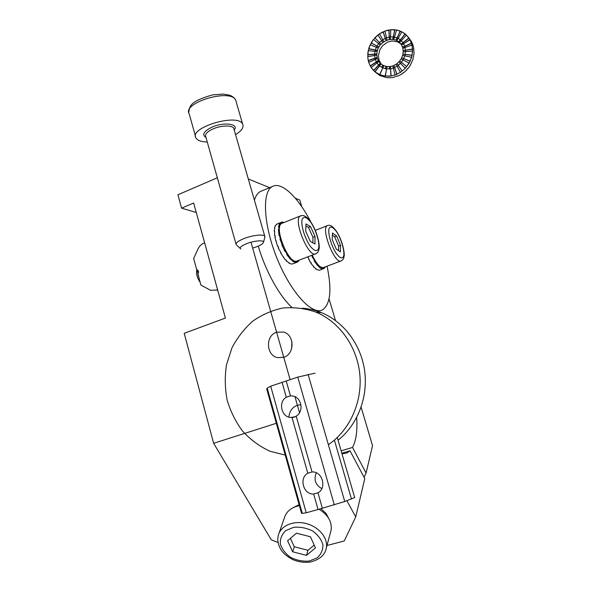 <?xml version="1.0" encoding="UTF-8"?>
<svg xmlns="http://www.w3.org/2000/svg" width="592" height="592" viewBox="0 0 592 592"><rect width="100%" height="100%" fill="white"/><g stroke="black" fill="none" stroke-linecap="round" stroke-linejoin="round"><path stroke-width="0.89" d="M213.638 443.297L271.299 539.83L278.077 542.494L271.299 539.83L213.638 443.297L276.997 423.08L213.638 443.297L184.201 333.318L213.638 443.297M217.338 177.778L177.911 194.783L181.566 208.147L193.658 203.019L225.397 318.059L184.201 333.318L225.397 318.059L193.658 203.019L181.566 208.147L196.263 212.461L181.566 208.147L177.911 194.783L217.338 177.778M251.001 242.224L290.117 379.679L251.001 242.224M294.971 396.721L299.522 412.735L294.971 396.721M248.314 178.984L269.56 187.671L248.314 178.984M295.341 198.224L299.826 200.059L301.809 206.749L299.826 200.059L295.341 198.224M364.087 477.285L366.078 473.06L372.531 445.702L361.127 407.178L372.531 445.702L366.078 473.06L352.514 447.441C356.162 440.633 357.553 430.665 356.68 417.538C357.553 430.665 356.162 440.633 352.514 447.441L366.078 473.06L364.087 477.285M341.133 450.852L352.514 447.441L341.133 450.852M341.828 453.235L350.005 450.793L364.776 478.573L355.733 516.912L364.776 478.573L350.005 450.793L347.149 452.887L350.005 450.793L341.828 453.235M291.908 341.658L291.641 348.71L291.908 341.658M342.006 453.872L347.149 452.887L342.006 453.872M335.479 320.509L329.071 298.871L335.479 320.509M346.912 500.788L355.733 516.912L344.248 540.962L355.733 516.912L346.912 500.788M326.962 545.513L344.248 540.962L326.962 545.513M261.834 190.898L260.48 191.468C257.772 192.888 255.737 195.767 254.39 200.118M258.282 246.117C265.423 270.825 279.454 296.067 291.826 307.344M310.926 222.148C298.501 197.817 281.873 181.3 272.461 186.458C261.731 191.386 263.359 225.323 277.433 259.348C291.382 293.432 312.591 315.699 322.647 309.801C330.506 304.081 331.971 289.54 327.043 266.185M277.559 223.791L275.169 225.744L274.2 231.154L274.614 230.984L274.607 235.697L275.028 235.535L275.332 237.2L274.91 237.362L277.53 246.22L277.951 246.057L278.669 247.826L278.247 247.996L281.111 252.902L280.689 253.065L285.3 259.895L285.721 259.733L286.661 260.761L286.239 260.924L289.362 263.003L288.948 263.166L291.353 264.069L293.121 263.743M283.42 222.733L283.228 222.104L280.793 222.488L279.328 224.079L278.521 226.943L278.943 226.78L278.81 229.311L278.388 229.481L279.121 235.697L279.542 235.527L280.386 239.013L279.957 239.183L282.177 244.4L281.748 244.563L284.907 251.422L285.329 251.26L287.127 254.308L286.706 254.471L290.435 259.303L290.857 259.148L293.121 261.56L295.504 262.478L297.843 261.856L298.812 260.806L298.59 260.362M296.836 261.05L297.265 262.16L296.851 262.323M284.197 222.422L283.324 222.407M283.494 256.824L283.42 257.476M297.843 261.856L297.406 260.813M297.436 262.012L296.999 260.983M295.926 262.315L295.571 261.198M295.504 262.478L295.075 261.109M295.171 262.167L294.86 261.05M293.543 261.405L293.314 260.325M293.121 261.56L292.796 259.969M292.67 260.791L292.492 259.747M290.857 259.148L290.783 258.186M290.435 259.303L290.309 257.683M289.925 258.119L289.902 257.217M288.052 255.685L288.134 254.923M287.631 255.848L287.793 254.419M287.127 254.308L287.261 253.62M285.329 251.26L285.573 250.742M284.907 251.422L285.388 250.401M284.478 249.624L284.767 249.202M282.895 246.176L283.272 245.946M282.473 246.346L283.242 245.88M281.748 244.563L282.606 244.304M282.177 244.4L282.591 244.274M280.911 240.803L281.407 240.877M279.957 239.183L281 239.538M280.386 239.013L280.904 239.19M279.542 235.527L280.112 235.905M278.817 234.032L279.92 234.92M279.232 233.862L279.824 234.336M278.869 230.739L279.476 231.391M278.388 229.481L279.439 230.732M278.81 229.311L279.417 230.036M278.943 226.78L279.542 227.646M279.594 227.254L278.714 225.855M279.72 226.618L279.128 225.693M280.297 224.93L279.742 223.909M280.408 224.723L279.75 223.399M280.689 224.294L280.164 223.236M282.14 223.243L281.666 223.436L281.207 222.326L276.656 224.153M281.836 223.369L281.415 222.266M282.251 223.199L281.829 222.096M286.195 260.265L286.239 260.924M288.844 262.663L288.948 263.166M274.607 235.697L275.125 236.112M274.2 231.154L274.629 231.664M274.54 227.528L274.829 227.987M277.53 246.22L277.966 246.087M275.746 240.848L276.257 241.018M278.247 247.996L278.64 247.759M280.689 253.065L280.926 252.562M325.43 266.792L324.838 267.377M324.697 267.066L324.964 267.658L323.165 268.82L321.278 268.568L319.029 267.044L319.421 266.896L317.408 265.357L314.1 260.621L314.5 260.465L312.916 257.557L312.524 257.705L311.843 255.285M323.188 268.812L319.273 270.278L315.884 269.168L316.276 269.02L313.471 266.844L313.864 266.696L310.97 263.455L311.37 263.307L310.548 261.975L310.149 262.123L308.21 257.513L307.485 256.958M323.698 268.62L323.299 267.606M308.565 259.215L308.802 258.756M310.97 263.455L311.059 262.818M313.471 266.844L313.434 266.178M315.884 269.168L315.78 268.627M316.979 264.187L316.964 263.388M317.408 265.357L317.312 263.825M317.808 265.209L317.749 264.35M319.421 266.896L319.28 265.949M319.806 267.688L319.51 266.156M320.205 267.54L320.013 266.555M321.671 268.42L321.397 267.392M321.952 268.79L321.552 267.458M322.344 268.642L322.033 267.606M323.558 268.672L323.18 267.636M324.083 268.472L323.683 267.451M312.524 257.705L312.983 256.81M312.916 257.557L313.138 257.128M314.5 260.465L314.633 259.873M314.922 261.953L315.092 260.635M315.314 261.805L315.403 261.139M204.632 242.794L204.055 243.023C201.347 244.178 199.312 246.198 197.943 249.091L193.651 258.489L196.722 269.715L197.225 269.826C198.727 270.825 198.927 272.142 197.824 273.77L200.91 285.063L210.574 290.324L217.649 289.969M199.215 278.847L197.062 269.774M200.17 282.354C197.069 277.781 195.945 273.571 196.788 269.723M310.563 226.573L305.923 223.909L305.775 231.368L310.349 241.506L314.966 243.985L315.033 236.519L310.563 226.573L308.476 227.402L305.879 225.922M312.879 242.868L312.946 237.333L308.476 227.402M312.946 237.333L315.033 236.519M301.002 215.695L281.666 223.436C273.127 226.684 289.54 266.296 297.125 260.924L315.41 253.924M336.619 235.979L332.445 232.996L332.208 239.523L336.219 249.054L340.378 251.889L340.541 245.34L336.619 235.979L334.658 236.733L332.371 235.113M338.461 250.586L338.58 246.087L334.658 236.733M338.58 246.087L340.541 245.34M312.199 255.152C316.602 264.202 320.427 268.302 323.661 267.458L340.874 260.983M320.864 508.617L326.088 513.456L328.708 518.4M293.351 507.573L299.115 504.695M292.67 551.796L306.501 555.355L315.44 547.911L310.467 536.774L296.451 533.185L287.601 540.77L292.67 551.796L294.268 546.764L307.995 550.294L314.197 545.114M307.995 550.294L306.501 555.355M330.462 532.504L331.128 530.032C332.068 521.722 327.998 514.774 318.933 509.194M299.389 505.672C291.345 507.322 286.35 511.392 284.389 517.874L279.106 533.037M290.42 538.35L294.268 546.764M338.054 440.241C357.524 424.841 368.187 397.38 364.672 371.036C361.12 344.699 343.834 321.774 321.515 312.68C315.255 310.149 308.832 308.654 302.238 308.195M328.382 444.718C349.82 430.236 362.548 401.901 359.781 374.063C356.991 346.216 339.12 321.574 315.699 312.036C304.91 308.373 293.965 307.033 282.865 308.018C271.98 310.326 261.923 314.729 252.695 321.212C244.193 328.738 237.259 337.684 231.894 348.052L226.499 364.716C224.694 376.468 224.893 388.204 227.113 399.926C230.466 411.351 235.631 421.748 242.594 431.139C250.46 439.671 259.525 446.353 269.789 451.178L286.01 455.278M283.753 357.309C294.86 354.127 294.712 334.865 283.583 332.06L276.612 332.208C265.201 335.627 266.008 355.54 277.678 357.635L283.753 357.309M300.921 404.706L297.399 405.246C292.278 407.229 289.436 411.181 288.881 417.108M398.275 75.724L392.681 77.582L386.887 77.73L379.775 75.502L375.187 72.024L379.775 75.502L386.887 77.73L392.681 77.582L398.275 75.724M401.657 45.059L399.615 42.424L406.445 35.083L410.019 39.79L412.076 45.236L412.624 51.23L411.625 57.35L409.139 63.174L405.35 68.287L400.518 72.335L394.997 75.058L389.159 76.257L383.409 75.88L378.14 73.948L375.069 71.869L371.177 67.555L378.843 61.546L381.033 64.003M378.429 60.754L370.377 66.097L371.221 67.518L370.215 65.934L368.735 62.419L377.385 58.512L378.843 61.546M377.252 57.572L368.402 60.71L368.838 62.375L368.231 60.547L367.721 56.654L376.786 55.108L377.385 58.512M376.949 54.094L367.884 54.819L367.884 56.625L368.209 50.631L377.074 51.548L376.786 55.108M377.526 50.542L368.868 48.81L368.409 50.653L370.155 44.763L378.229 48.085L377.074 51.548M378.961 47.16L371.28 43.083L370.37 44.851L373.448 39.435L380.175 44.933L378.229 48.085M381.144 44.171L374.973 38.021L373.633 39.59L377.859 35.002L379.642 33.988L378.022 35.18L382.95 42.498L380.175 44.933M383.771 41.603L379.531 33.781L385.022 31.213L383.261 31.946L386.043 40.596L382.95 42.498M386.99 39.975L384.978 30.991L390.772 29.881L388.988 30.133L389.425 39.538L386.043 40.596M390.417 39.213L390.779 29.689L396.507 30.103L394.812 29.874L392.851 39.405L389.425 39.538M393.813 39.383L396.551 29.955L401.85 31.872L400.34 31.191L396.1 40.189L392.851 39.405M396.951 40.478L401.894 31.798L406.423 35.106L405.187 34.018L398.941 41.862L396.1 40.189M397.173 63.684L393.917 65.386L396.892 74.311L394.997 75.058L392.955 65.986L393.976 65.586M402.042 73.919L398.431 75.88L402.042 73.919M403.589 72.55L401.887 73.756L403.589 72.55M406.845 69.886L403.737 72.712L406.845 69.886M408.08 68.139L406.697 69.73L408.08 68.139M410.619 64.809L408.228 68.295L410.619 64.809M411.447 62.774L410.471 64.646L411.447 62.774M413.09 59.022L411.41 62.863L413.09 59.022M413.445 56.839L412.942 58.852L413.445 56.839M414.089 52.932L413.416 56.987L414.089 52.932M413.934 50.742L413.941 52.762L413.934 50.742M413.542 46.975L413.941 50.934L413.542 46.975M412.868 44.911L413.394 46.798L412.868 44.911M402.923 48.255L401.62 45.088L409.871 39.612L411.484 41.558L408.547 37.525L411.484 41.558L413.016 45.088L411.566 41.706L409.953 39.76L411.551 43.342L412.617 49.195L412.128 55.322L410.123 61.294L405.35 68.287L400.518 72.335L396.736 74.155L394.598 67.518L397.091 66.149L400.362 72.18L396.048 64.217M399.615 42.424L398.941 41.862M403.137 50.616L402.819 48.292L411.928 45.066L405.032 47.508L405.402 50.231L412.469 49.025L403.137 50.616L412.617 49.195L405.402 50.231M403.3 51.8L403.285 50.786M402.849 54.212L403.145 51.807L412.483 51.06L405.409 51.63L405.061 54.442L411.98 55.152L402.849 54.212L412.128 55.322L405.061 54.442M402.745 55.441L403.004 54.383M401.672 57.713L402.553 55.404L411.477 57.187L404.721 55.833L403.685 58.541L409.975 61.124L401.672 57.713L410.123 61.294L403.685 58.541M401.287 58.919L401.827 57.883M399.696 60.887L401.095 58.823L408.991 63.011L403.011 59.836L401.369 62.249L406.593 66.519L399.696 60.887L406.741 66.681L401.369 62.249M399.038 61.99L399.844 61.05M397.047 63.499L398.875 61.827L405.194 68.124L400.407 63.359L398.268 65.312L402.072 70.966L397.047 63.499M394.664 67.717L393.451 68.191L394.997 75.058L390.957 75.88L390.52 66.408L392.955 65.986M393.451 68.191L390.624 68.709L391.112 76.035L385.133 76.028L387.087 66.511L390.528 66.593M390.631 68.894L386.613 68.827L385.288 76.183L379.657 74.599L383.853 65.682L387.057 66.652M386.583 68.961L382.832 67.858L379.82 74.755L374.899 71.706L381.041 63.988L383.823 65.764M400.902 43.941L397.491 41.773L391.985 40.966L387.479 42.165L382.595 45.717L379.857 49.78L378.421 55.589L379.028 60.155L381.218 64.128M392.696 39.227L394.812 29.874L393.332 37.081L394.657 29.689L390.779 29.689L390.505 36.896L393.169 36.904M395.944 40.019L400.34 31.191L397.128 38.006L400.185 31.013L396.551 29.955L394.479 37.096L396.973 37.829M398.793 41.692L405.187 34.018L400.458 39.96L405.039 33.84L401.894 31.798L398.15 38.369L400.31 39.782M401.036 44.134L408.865 37.984L410.019 39.79L403.618 43.756L404.676 46.206L411.403 43.164L402.516 47.175M401.184 44.304L409.013 38.162L403.085 42.816L408.865 37.984L406.445 35.083L401.272 40.641L402.937 42.639M375.106 51.349L375.417 50.12L368.698 48.64L377.363 50.372M374.736 55.456L374.736 54.272L367.713 54.656L376.786 53.924M375.38 59.422L375.099 58.342L368.231 60.547L377.089 57.409M377.008 62.981L376.468 62.056L370.215 65.934L378.266 60.591M382.795 67.932L379.546 65.867L375.069 71.869L373.53 70.448L380.234 63.248M379.539 65.882L378.762 65.164L373.7 70.611L380.397 63.411M381.67 67.303L382.861 65.209M381.833 67.458L383.024 65.372M385.311 68.62L385.977 66.334M385.473 68.783L386.139 66.496M389.277 68.872L389.366 66.548M389.432 69.035L389.521 66.711M393.295 68.028L392.799 65.823M396.203 64.38L397.091 66.149M402.671 47.353L411.551 43.342L404.676 46.206M376.468 47.36L377.089 46.161L371.117 42.913L378.791 46.99M378.717 43.741L379.635 42.668L374.803 37.844L380.982 43.993M379.635 42.668L374.803 37.844L377.859 35.002L382.787 42.321M385.207 38.317L383.098 31.768L385.37 38.487L382.743 39.694L379.531 33.781L383.098 31.768L385.888 40.426M389.262 39.368L388.988 30.133L389.314 37.252L388.826 29.948L384.978 30.991L386.502 37.784L389.159 37.074M286.225 380.982L282.088 382.373L286.291 397.247L290.45 395.878L286.225 380.982L297.769 377.111L315.025 373.167M308.151 374.507L344.751 501.52L318.059 509.497L313.679 494.017L317.956 492.796C327.184 488.089 322.285 470.995 312.051 471.987L296.192 416.132C304.377 411.669 301.432 396.647 292.285 395.937L290.45 395.878M322.351 508.299L317.956 492.796M286.291 397.247C277.944 401.879 281.378 417.301 290.842 417.464L292.019 417.464C294.328 417.19 295.719 416.746 296.192 416.132M321.811 488.622C315.455 485.003 313.612 479.735 316.298 472.816M267.229 388.211L266.703 388.877L301.52 513.271L302.275 513.36L267.229 388.211L270.692 386.191L282.088 382.373M337.27 437.532L354.682 497.554L344.751 501.52M318.059 509.497L306.227 512.79L302.275 513.36M306.227 512.79L270.692 386.191M292.019 417.464L307.803 473.237C298.708 477.959 303.444 494.853 313.679 494.017M334.339 504.961L297.769 377.111M307.803 473.237L312.051 471.987M385.37 38.487L386.546 38.006M389.314 37.252L390.498 37.089M393.332 37.081L394.435 37.237M397.128 38.006L398.105 38.443M400.458 39.96L401.258 40.656M403.085 42.816L403.663 43.734M404.824 46.376L405.135 47.471M405.55 50.401L405.564 51.615M405.217 54.612L404.906 55.87M403.84 58.712L403.204 59.94M401.517 62.419L400.569 63.514M398.394 65.497L397.247 66.311M378.762 65.164L376.971 63.011L371.177 67.555L373.53 70.448L378.599 65.002M376.468 62.056L375.276 59.466L368.735 62.419L370.215 65.934L376.305 61.894M375.099 58.342L374.573 55.485L367.721 56.654L368.231 60.547L374.928 58.179M374.736 54.272L374.914 51.326L368.209 50.631L367.713 54.656L374.573 54.101M375.417 50.12L376.26 47.271L370.155 44.763L368.698 48.64L375.247 49.95M377.089 46.161L378.532 43.593L373.448 39.435L371.117 42.913L376.919 45.991M379.472 42.498L382.854 39.908M381.581 40.537L377.859 35.002L381.744 40.715M264.809 237.407L264.757 236.201C263.544 233.944 251.955 235.283 243.638 238.717C237.91 241.136 235.431 243.149 236.201 244.762M252.666 248.07C259.215 246.124 262.826 244.17 263.514 242.209C264.002 239.819 253.776 240.707 246.316 243.778C240.959 246.072 239.124 247.819 240.811 249.025M207.259 142.021C201.332 141.843 197.573 140.526 195.982 138.062C188.419 127.68 237.895 112.835 242.624 124.076C244.074 127.302 241.721 130.817 235.557 134.621M217.064 290.198L217.738 290.287M310.63 222.022C306.464 216.835 303.607 216.028 302.046 219.602C300.825 225.537 304.865 238.635 310.282 246.272C314.522 251.311 317.327 251.911 318.696 248.055C319.687 241.965 315.839 229.592 310.63 222.022M300.462 215.895C292.389 218.959 308.809 258.941 315.921 253.724C317.726 252.828 318.748 251.215 318.999 248.877C320.065 247.019 318.082 232.397 310.541 221.6C308.587 218.766 306.486 216.857 304.236 215.88C303.703 215.429 302.445 215.436 300.462 215.895M336.737 231.99C333.037 226.862 330.454 225.767 328.997 228.69C327.82 233.722 331.283 245.761 336.093 253.228C339.875 258.267 342.413 259.192 343.715 256.003C344.699 250.786 341.369 239.353 336.737 231.99M327.79 225.478L327.339 225.648C320.353 228.209 335.168 265.371 341.303 260.82C342.968 259.977 343.878 258.504 344.041 256.41C344.921 254.634 343.131 241.751 336.678 231.65C333.037 226.344 329.922 224.338 327.339 225.648L315.329 230.362M309.091 561.075L317.031 557.982C321.079 554.401 323.032 549.975 322.892 544.714C321.338 539.401 317.897 534.805 312.561 530.943C306.486 527.96 300.225 526.739 293.78 527.287L285.81 530.55C281.859 534.25 280.031 538.72 280.327 543.959C281.992 549.198 285.448 553.69 290.702 557.435C296.636 560.328 302.771 561.542 309.091 561.075M325.807 549.924L326.347 547.792C328.16 538.076 318.881 526.776 306.197 523.55C293.551 520.198 280.689 525.718 278.336 535.249C277.137 540.289 278.092 545.217 281.207 550.027C282.569 552.04 285.041 555.525 293.136 559.751C298.775 562.023 304.458 562.792 310.201 562.045C319.739 559.692 325.126 554.941 326.347 547.792L331.128 530.032M334.399 440.122L351.456 499.049M234.047 129.367L233.759 128.36C232.234 124.979 220.609 125.341 212.58 129.123C207.059 131.801 204.788 134.347 205.779 136.752L236.008 244.059M234.247 130.048C239.412 123.765 223.406 121.693 211.455 127.398C203.589 131.468 201.761 134.813 205.964 137.425M195.493 136.323L189.262 114.049C181.5 102.86 230.739 88.082 235.69 100.122L236.208 101.905M272.461 186.458L260.48 191.468M296.844 262.3L293.417 263.61M315.699 312.036L321.515 312.68M378.939 61.612L380.404 63.07M295.6 416.635L290.842 417.464M234.01 129.234L264.757 236.201M263.514 242.209L264.957 236.867M240.174 248.418L236.881 245.295M188.752 112.295C189.817 106.641 188.737 101.683 212.728 94.868L223.251 94.084L229.333 95.127C232.271 96.119 234.395 97.784 235.69 100.122L242.624 124.076"/></g></svg>
